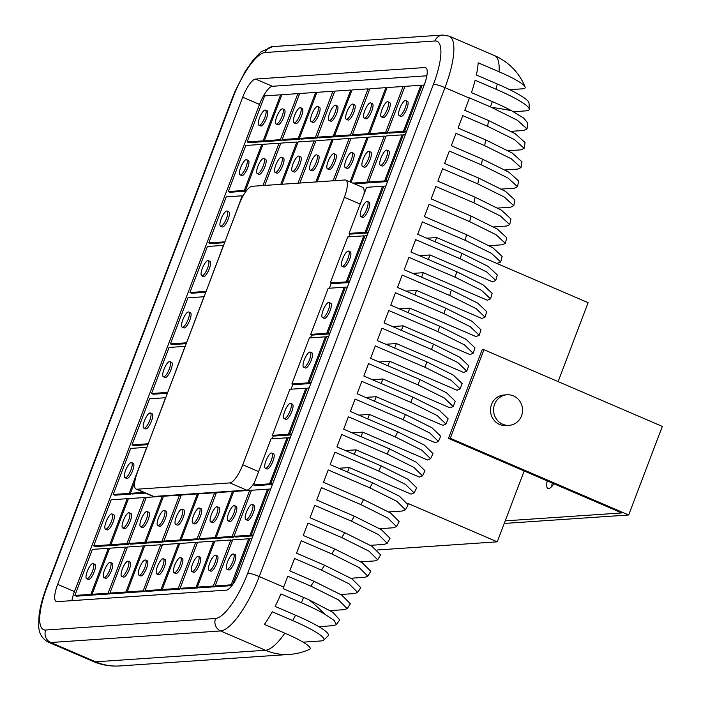 <?xml version="1.0" encoding="UTF-8"?>
<svg xmlns="http://www.w3.org/2000/svg" width="701" height="701" viewBox="0 0 701 701"><rect width="100%" height="100%" fill="white"/><g stroke="black" fill="none" stroke-linecap="round" stroke-linejoin="round"><path stroke-width="1.05" d="M507.016 394.786L503.94 394.996A15.317 14.493 86.1 0 0 490.656 407.807A15.317 14.493 86.1 0 0 499.594 424.447A15.317 14.493 86.1 0 0 506.017 425.551L509.092 425.341A15.317 14.493 86.1 0 0 522.385 412.53A15.317 14.493 86.1 0 0 513.439 395.899A15.317 14.493 86.1 0 0 507.016 394.786A15.317 14.493 86.1 0 0 493.732 407.596A15.317 14.493 86.1 0 0 502.678 424.236A15.317 14.493 86.1 0 0 509.092 425.341M122.342 568.949A8.254 2.392 -66.7 0 0 121.737 576.353A8.254 2.392 -66.7 0 0 127.652 568.59A8.254 2.392 -66.7 0 0 128.257 561.186A8.254 2.392 -66.7 0 0 122.342 568.949M121.737 576.353L123.42 577.081A8.254 2.392 -66.7 0 0 129.334 569.317A8.254 2.392 -66.7 0 0 129.939 561.913L128.257 561.186M141.19 519.345A8.254 2.392 -66.7 0 0 140.577 526.749A8.254 2.392 -66.7 0 0 146.491 518.985A8.254 2.392 -66.7 0 0 147.105 511.581A8.254 2.392 -66.7 0 0 141.19 519.345M140.577 526.749L142.259 527.476A8.254 2.392 -66.7 0 0 148.174 519.713A8.254 2.392 -66.7 0 0 148.787 512.308L147.105 511.581M139.578 567.784A8.254 2.392 -66.7 0 0 138.973 575.179A8.254 2.392 -66.7 0 0 144.888 567.416A8.254 2.392 -66.7 0 0 145.493 560.02A8.254 2.392 -66.7 0 0 139.578 567.784M138.973 575.179L140.656 575.907A8.254 2.392 -66.7 0 0 146.57 568.143A8.254 2.392 -66.7 0 0 147.175 560.739L145.493 560.02M158.417 518.179A8.254 2.392 -66.7 0 0 157.813 525.584A8.254 2.392 -66.7 0 0 163.727 517.82A8.254 2.392 -66.7 0 0 164.332 510.416A8.254 2.392 -66.7 0 0 158.417 518.179M157.813 525.584L159.495 526.302A8.254 2.392 -66.7 0 0 165.41 518.538A8.254 2.392 -66.7 0 0 166.014 511.134L164.332 510.416M157.427 566.566A8.254 2.392 -66.7 0 0 156.814 573.97A8.254 2.392 -66.7 0 0 162.728 566.206A8.254 2.392 -66.7 0 0 163.342 558.802A8.254 2.392 -66.7 0 0 157.427 566.566M156.814 573.97L158.496 574.697A8.254 2.392 -66.7 0 0 164.411 566.934A8.254 2.392 -66.7 0 0 165.024 559.529L163.342 558.802M176.266 516.961A8.254 2.392 -66.7 0 0 175.662 524.366A8.254 2.392 -66.7 0 0 181.577 516.602A8.254 2.392 -66.7 0 0 182.181 509.198A8.254 2.392 -66.7 0 0 176.266 516.961M175.662 524.366L177.344 525.093A8.254 2.392 -66.7 0 0 183.259 517.329A8.254 2.392 -66.7 0 0 183.864 509.925L182.181 509.198M174.654 565.4A8.254 2.392 -66.7 0 0 174.05 572.796A8.254 2.392 -66.7 0 0 179.964 565.032A8.254 2.392 -66.7 0 0 180.569 557.637A8.254 2.392 -66.7 0 0 174.654 565.4M174.05 572.796L175.732 573.523A8.254 2.392 -66.7 0 0 181.647 565.76A8.254 2.392 -66.7 0 0 182.251 558.355L180.569 557.637M193.502 515.796A8.254 2.392 -66.7 0 0 192.889 523.2A8.254 2.392 -66.7 0 0 198.804 515.437A8.254 2.392 -66.7 0 0 199.417 508.032A8.254 2.392 -66.7 0 0 193.502 515.796M192.889 523.2L194.571 523.919A8.254 2.392 -66.7 0 0 200.486 516.155A8.254 2.392 -66.7 0 0 201.099 508.751L199.417 508.032M192.503 564.182A8.254 2.392 -66.7 0 0 191.899 571.587A8.254 2.392 -66.7 0 0 197.813 563.823A8.254 2.392 -66.7 0 0 198.418 556.419A8.254 2.392 -66.7 0 0 192.503 564.182M191.899 571.587L193.581 572.314A8.254 2.392 -66.7 0 0 199.496 564.55A8.254 2.392 -66.7 0 0 200.1 557.146L198.418 556.419M211.343 514.578A8.254 2.392 -66.7 0 0 210.738 521.982A8.254 2.392 -66.7 0 0 216.653 514.219A8.254 2.392 -66.7 0 0 217.257 506.814A8.254 2.392 -66.7 0 0 211.343 514.578M210.738 521.982L212.421 522.709A8.254 2.392 -66.7 0 0 218.335 514.946A8.254 2.392 -66.7 0 0 218.94 507.542L217.257 506.814M209.739 563.017A8.254 2.392 -66.7 0 0 209.126 570.412A8.254 2.392 -66.7 0 0 215.041 562.649A8.254 2.392 -66.7 0 0 215.654 555.253A8.254 2.392 -66.7 0 0 209.739 563.017M209.126 570.412L210.808 571.14A8.254 2.392 -66.7 0 0 216.723 563.376A8.254 2.392 -66.7 0 0 217.336 555.972L215.654 555.253M228.579 513.412A8.254 2.392 -66.7 0 0 227.974 520.817A8.254 2.392 -66.7 0 0 233.889 513.053A8.254 2.392 -66.7 0 0 234.493 505.649A8.254 2.392 -66.7 0 0 228.579 513.412M227.974 520.817L229.656 521.535A8.254 2.392 -66.7 0 0 235.571 513.772A8.254 2.392 -66.7 0 0 236.176 506.367L234.493 505.649M275.773 165.05A8.254 2.392 -66.7 0 0 275.169 172.446A8.254 2.392 -66.7 0 0 281.083 164.682A8.254 2.392 -66.7 0 0 281.688 157.287A8.254 2.392 -66.7 0 0 275.773 165.05M275.169 172.446L276.851 173.173A8.254 2.392 -66.7 0 0 282.766 165.41A8.254 2.392 -66.7 0 0 283.37 158.005L281.688 157.287M294.613 115.446A8.254 2.392 -66.7 0 0 294.008 122.85A8.254 2.392 -66.7 0 0 299.923 115.087A8.254 2.392 -66.7 0 0 300.527 107.682A8.254 2.392 -66.7 0 0 294.613 115.446M294.008 122.85L295.691 123.569A8.254 2.392 -66.7 0 0 301.605 115.805A8.254 2.392 -66.7 0 0 302.21 108.401L300.527 107.682M293.009 163.876A8.254 2.392 -66.7 0 0 292.396 171.281A8.254 2.392 -66.7 0 0 298.311 163.517A8.254 2.392 -66.7 0 0 298.924 156.113A8.254 2.392 -66.7 0 0 293.009 163.876M292.396 171.281L294.078 171.999A8.254 2.392 -66.7 0 0 299.993 164.236A8.254 2.392 -66.7 0 0 300.606 156.84L298.924 156.113M311.849 114.272A8.254 2.392 -66.7 0 0 311.244 121.676A8.254 2.392 -66.7 0 0 317.159 113.912A8.254 2.392 -66.7 0 0 317.763 106.508A8.254 2.392 -66.7 0 0 311.849 114.272M311.244 121.676L312.926 122.403A8.254 2.392 -66.7 0 0 318.841 114.64A8.254 2.392 -66.7 0 0 319.446 107.235L317.763 106.508M310.85 162.667A8.254 2.392 -66.7 0 0 310.245 170.063A8.254 2.392 -66.7 0 0 316.16 162.299A8.254 2.392 -66.7 0 0 316.764 154.903A8.254 2.392 -66.7 0 0 310.85 162.667M310.245 170.063L311.927 170.79A8.254 2.392 -66.7 0 0 317.842 163.026A8.254 2.392 -66.7 0 0 318.447 155.622L316.764 154.903M329.698 113.063A8.254 2.392 -66.7 0 0 329.084 120.467A8.254 2.392 -66.7 0 0 334.999 112.703A8.254 2.392 -66.7 0 0 335.613 105.299A8.254 2.392 -66.7 0 0 329.698 113.063M329.084 120.467L330.767 121.185A8.254 2.392 -66.7 0 0 336.69 113.422A8.254 2.392 -66.7 0 0 337.295 106.017L335.613 105.299M328.086 161.493A8.254 2.392 -66.7 0 0 327.481 168.897A8.254 2.392 -66.7 0 0 333.396 161.134A8.254 2.392 -66.7 0 0 334 153.729A8.254 2.392 -66.7 0 0 328.086 161.493M327.481 168.897L329.163 169.616A8.254 2.392 -66.7 0 0 335.078 161.852A8.254 2.392 -66.7 0 0 335.683 154.457L334 153.729M346.925 111.888A8.254 2.392 -66.7 0 0 346.32 119.293A8.254 2.392 -66.7 0 0 352.235 111.529A8.254 2.392 -66.7 0 0 352.84 104.125A8.254 2.392 -66.7 0 0 346.925 111.888M346.32 119.293L348.003 120.02A8.254 2.392 -66.7 0 0 353.917 112.256A8.254 2.392 -66.7 0 0 354.522 104.852L352.84 104.125M345.935 160.284A8.254 2.392 -66.7 0 0 345.321 167.679A8.254 2.392 -66.7 0 0 351.236 159.916A8.254 2.392 -66.7 0 0 351.849 152.52A8.254 2.392 -66.7 0 0 345.935 160.284M345.321 167.679L347.004 168.406A8.254 2.392 -66.7 0 0 352.927 160.643A8.254 2.392 -66.7 0 0 353.532 153.239L351.849 152.52M364.774 110.679A8.254 2.392 -66.7 0 0 364.17 118.083A8.254 2.392 -66.7 0 0 370.084 110.32A8.254 2.392 -66.7 0 0 370.689 102.916A8.254 2.392 -66.7 0 0 364.774 110.679M364.17 118.083L365.852 118.802A8.254 2.392 -66.7 0 0 371.767 111.038A8.254 2.392 -66.7 0 0 372.371 103.634L370.689 102.916M363.162 159.109A8.254 2.392 -66.7 0 0 362.557 166.514A8.254 2.392 -66.7 0 0 368.472 158.75A8.254 2.392 -66.7 0 0 369.076 151.346A8.254 2.392 -66.7 0 0 363.162 159.109M362.557 166.514L364.24 167.232A8.254 2.392 -66.7 0 0 370.154 159.469A8.254 2.392 -66.7 0 0 370.759 152.073L369.076 151.346M382.01 109.505A8.254 2.392 -66.7 0 0 381.397 116.909A8.254 2.392 -66.7 0 0 387.311 109.146A8.254 2.392 -66.7 0 0 387.925 101.741A8.254 2.392 -66.7 0 0 382.01 109.505M381.397 116.909L383.079 117.637A8.254 2.392 -66.7 0 0 388.994 109.873A8.254 2.392 -66.7 0 0 389.607 102.469L387.925 101.741M87.266 571.333A8.254 2.392 -66.7 0 0 86.661 578.737A8.254 2.392 -66.7 0 0 92.576 570.973A8.254 2.392 -66.7 0 0 93.18 563.569A8.254 2.392 -66.7 0 0 87.266 571.333M86.661 578.737L88.344 579.464A8.254 2.392 -66.7 0 0 94.258 571.701A8.254 2.392 -66.7 0 0 94.863 564.296L93.18 563.569M106.105 521.728A8.254 2.392 -66.7 0 0 105.501 529.132A8.254 2.392 -66.7 0 0 111.415 521.369A8.254 2.392 -66.7 0 0 112.02 513.964A8.254 2.392 -66.7 0 0 106.105 521.728M105.501 529.132L107.183 529.86A8.254 2.392 -66.7 0 0 113.098 522.096A8.254 2.392 -66.7 0 0 113.702 514.692L112.02 513.964M104.502 570.167A8.254 2.392 -66.7 0 0 103.888 577.563A8.254 2.392 -66.7 0 0 109.803 569.799A8.254 2.392 -66.7 0 0 110.416 562.404A8.254 2.392 -66.7 0 0 104.502 570.167M103.888 577.563L105.571 578.29A8.254 2.392 -66.7 0 0 111.485 570.526A8.254 2.392 -66.7 0 0 112.099 563.122L110.416 562.404M123.341 520.563A8.254 2.392 -66.7 0 0 122.736 527.967A8.254 2.392 -66.7 0 0 128.651 520.203A8.254 2.392 -66.7 0 0 129.256 512.799A8.254 2.392 -66.7 0 0 123.341 520.563M122.736 527.967L124.419 528.685A8.254 2.392 -66.7 0 0 130.333 520.922A8.254 2.392 -66.7 0 0 130.938 513.518L129.256 512.799M125.619 470.353A8.254 2.392 -66.7 0 0 125.015 477.758A8.254 2.392 -66.7 0 0 130.929 469.994A8.254 2.392 -66.7 0 0 131.534 462.599A8.254 2.392 -66.7 0 0 125.619 470.353M125.015 477.758L126.697 478.485A8.254 2.392 -66.7 0 0 132.612 470.722A8.254 2.392 -66.7 0 0 133.225 463.317L131.534 462.599M144.467 420.758A8.254 2.392 -66.7 0 0 143.863 428.162A8.254 2.392 -66.7 0 0 149.777 420.398A8.254 2.392 -66.7 0 0 150.382 412.994A8.254 2.392 -66.7 0 0 144.467 420.758M143.863 428.162L145.545 428.881A8.254 2.392 -66.7 0 0 151.46 421.117A8.254 2.392 -66.7 0 0 152.064 413.713L150.382 412.994M163.981 369.383A8.254 2.392 -66.7 0 0 163.377 376.787A8.254 2.392 -66.7 0 0 169.291 369.024A8.254 2.392 -66.7 0 0 169.896 361.62A8.254 2.392 -66.7 0 0 163.981 369.383M163.377 376.787L165.059 377.506A8.254 2.392 -66.7 0 0 170.974 369.742A8.254 2.392 -66.7 0 0 171.579 362.338L169.896 361.62M182.821 319.779A8.254 2.392 -66.7 0 0 182.216 327.183A8.254 2.392 -66.7 0 0 188.131 319.419A8.254 2.392 -66.7 0 0 188.735 312.015A8.254 2.392 -66.7 0 0 182.821 319.779M182.216 327.183L183.899 327.902A8.254 2.392 -66.7 0 0 189.813 320.147A8.254 2.392 -66.7 0 0 190.418 312.742L188.735 312.015M202.335 268.404A8.254 2.392 -66.7 0 0 201.73 275.808A8.254 2.392 -66.7 0 0 207.645 268.045A8.254 2.392 -66.7 0 0 208.25 260.641A8.254 2.392 -66.7 0 0 202.335 268.404M201.73 275.808L203.413 276.536A8.254 2.392 -66.7 0 0 209.327 268.772A8.254 2.392 -66.7 0 0 209.932 261.368L208.25 260.641M221.183 218.8A8.254 2.392 -66.7 0 0 220.57 226.204A8.254 2.392 -66.7 0 0 226.484 218.44A8.254 2.392 -66.7 0 0 227.098 211.036A8.254 2.392 -66.7 0 0 221.183 218.8M220.57 226.204L222.252 226.931A8.254 2.392 -66.7 0 0 228.167 219.168A8.254 2.392 -66.7 0 0 228.78 211.763L227.098 211.036M240.697 167.434A8.254 2.392 -66.7 0 0 240.084 174.829A8.254 2.392 -66.7 0 0 246.007 167.066A8.254 2.392 -66.7 0 0 246.612 159.67A8.254 2.392 -66.7 0 0 240.697 167.434M240.084 174.829L241.775 175.557A8.254 2.392 -66.7 0 0 247.69 167.793A8.254 2.392 -66.7 0 0 248.294 160.389L246.612 159.67M259.536 117.829A8.254 2.392 -66.7 0 0 258.932 125.234A8.254 2.392 -66.7 0 0 264.847 117.47A8.254 2.392 -66.7 0 0 265.451 110.066A8.254 2.392 -66.7 0 0 259.536 117.829M258.932 125.234L260.614 125.952A8.254 2.392 -66.7 0 0 266.529 118.189A8.254 2.392 -66.7 0 0 267.134 110.784L265.451 110.066M257.924 166.26A8.254 2.392 -66.7 0 0 257.32 173.664A8.254 2.392 -66.7 0 0 263.234 165.9A8.254 2.392 -66.7 0 0 263.839 158.496A8.254 2.392 -66.7 0 0 257.924 166.26M257.32 173.664L259.002 174.383A8.254 2.392 -66.7 0 0 264.917 166.619A8.254 2.392 -66.7 0 0 265.521 159.223L263.839 158.496M276.772 116.655A8.254 2.392 -66.7 0 0 276.159 124.059A8.254 2.392 -66.7 0 0 282.074 116.296A8.254 2.392 -66.7 0 0 282.687 108.892A8.254 2.392 -66.7 0 0 276.772 116.655M276.159 124.059L277.841 124.787A8.254 2.392 -66.7 0 0 283.756 117.023A8.254 2.392 -66.7 0 0 284.369 109.619L282.687 108.892M227.58 561.799A8.254 2.392 -66.7 0 0 226.975 569.203A8.254 2.392 -66.7 0 0 232.89 561.44A8.254 2.392 -66.7 0 0 233.494 554.035A8.254 2.392 -66.7 0 0 227.58 561.799M226.975 569.203L228.657 569.931A8.254 2.392 -66.7 0 0 234.572 562.167A8.254 2.392 -66.7 0 0 235.177 554.763L233.494 554.035M246.428 512.194A8.254 2.392 -66.7 0 0 245.814 519.599A8.254 2.392 -66.7 0 0 251.729 511.835A8.254 2.392 -66.7 0 0 252.342 504.431A8.254 2.392 -66.7 0 0 246.428 512.194M245.814 519.599L247.497 520.326A8.254 2.392 -66.7 0 0 253.411 512.562A8.254 2.392 -66.7 0 0 254.025 505.158L252.342 504.431M265.942 460.829A8.254 2.392 -66.7 0 0 265.329 468.224A8.254 2.392 -66.7 0 0 271.243 460.461A8.254 2.392 -66.7 0 0 271.857 453.065A8.254 2.392 -66.7 0 0 265.942 460.829M265.329 468.224L267.02 468.951A8.254 2.392 -66.7 0 0 272.934 461.188A8.254 2.392 -66.7 0 0 273.539 453.784L271.857 453.065M284.781 411.224A8.254 2.392 -66.7 0 0 284.177 418.628A8.254 2.392 -66.7 0 0 290.091 410.865A8.254 2.392 -66.7 0 0 290.696 403.461A8.254 2.392 -66.7 0 0 284.781 411.224M284.177 418.628L285.859 419.347A8.254 2.392 -66.7 0 0 291.774 411.583A8.254 2.392 -66.7 0 0 292.378 404.179L290.696 403.461M304.295 359.85A8.254 2.392 -66.7 0 0 303.691 367.254A8.254 2.392 -66.7 0 0 309.605 359.49A8.254 2.392 -66.7 0 0 310.21 352.086A8.254 2.392 -66.7 0 0 304.295 359.85M303.691 367.254L305.373 367.972A8.254 2.392 -66.7 0 0 311.288 360.209A8.254 2.392 -66.7 0 0 311.892 352.805L310.21 352.086M323.135 310.245A8.254 2.392 -66.7 0 0 322.53 317.649A8.254 2.392 -66.7 0 0 328.445 309.886A8.254 2.392 -66.7 0 0 329.049 302.481A8.254 2.392 -66.7 0 0 323.135 310.245M322.53 317.649L324.212 318.377A8.254 2.392 -66.7 0 0 330.127 310.613A8.254 2.392 -66.7 0 0 330.741 303.209L329.049 302.481M342.658 258.871A8.254 2.392 -66.7 0 0 342.044 266.275A8.254 2.392 -66.7 0 0 347.959 258.511A8.254 2.392 -66.7 0 0 348.572 251.107A8.254 2.392 -66.7 0 0 342.658 258.871M342.044 266.275L343.727 267.002A8.254 2.392 -66.7 0 0 349.641 259.239A8.254 2.392 -66.7 0 0 350.255 251.834L348.572 251.107M361.497 209.266A8.254 2.392 -66.7 0 0 360.892 216.67A8.254 2.392 -66.7 0 0 366.807 208.907A8.254 2.392 -66.7 0 0 367.412 201.502A8.254 2.392 -66.7 0 0 361.497 209.266M360.892 216.67L362.575 217.398A8.254 2.392 -66.7 0 0 368.489 209.634A8.254 2.392 -66.7 0 0 369.094 202.23L367.412 201.502M381.011 157.9A8.254 2.392 -66.7 0 0 380.406 165.296A8.254 2.392 -66.7 0 0 386.321 157.532A8.254 2.392 -66.7 0 0 386.926 150.137A8.254 2.392 -66.7 0 0 381.011 157.9M380.406 165.296L382.089 166.023A8.254 2.392 -66.7 0 0 388.003 158.26A8.254 2.392 -66.7 0 0 388.608 150.855L386.926 150.137M399.85 108.296A8.254 2.392 -66.7 0 0 399.246 115.7A8.254 2.392 -66.7 0 0 405.16 107.936A8.254 2.392 -66.7 0 0 405.765 100.532A8.254 2.392 -66.7 0 0 399.85 108.296M399.246 115.7L400.928 116.419A8.254 2.392 -66.7 0 0 406.843 108.655A8.254 2.392 -66.7 0 0 407.447 101.251L405.765 100.532M125.935 591.977L109.934 593.064L127.433 547.008L143.433 545.921L125.935 591.977L127.617 592.704L127.819 592.179M144.774 542.381L128.774 543.468L146.272 497.403L162.273 496.317L144.774 542.381L146.456 543.1L130.456 544.186L128.774 543.468M143.162 590.812L160.66 544.747L144.66 545.834L127.161 591.898L143.162 590.812L144.853 591.53L145.151 590.741M179.509 495.151L162.01 541.207L146.01 542.294L163.499 496.238L179.509 495.151L181.051 495.809M161.011 589.594L145.011 590.68L162.509 544.624L178.51 543.538L161.011 589.594L162.693 590.321L162.895 589.795M179.859 539.998L163.859 541.084L181.349 495.02L197.349 493.933L179.859 539.998L181.541 540.716L165.541 541.803L163.859 541.084M178.247 588.428L195.745 542.364L179.736 543.45L162.246 589.515L178.247 588.428L179.929 589.147L180.227 588.358M214.585 492.768L197.086 538.824L181.086 539.91L198.585 493.855L214.585 492.768L216.127 493.425M196.096 587.21L180.096 588.297L197.586 542.241L213.586 541.154L196.096 587.21L197.778 587.937L197.971 587.412M214.935 537.614L198.935 538.701L216.434 492.637L232.434 491.55L214.935 537.614L216.618 538.333L200.617 539.419L198.935 538.701M213.323 586.045L230.822 539.98L214.821 541.067L197.323 587.131L213.323 586.045L215.005 586.763L215.303 585.975M249.661 490.385L232.162 536.44L216.162 537.527L233.661 491.471L249.661 490.385L251.212 491.042M264.785 185.423L280.856 143.1L296.856 142.014L280.786 184.337M298.205 138.474L282.205 139.56L299.704 93.505L315.704 92.418L298.205 138.474L299.888 139.201L283.887 140.288L282.205 139.56M298.013 183.171L314.092 140.848L298.091 141.935L282.012 184.258M332.931 91.244L315.441 137.3L299.432 138.386L316.931 92.33L332.931 91.244L334.482 91.91M299.862 183.04L315.941 140.717L331.941 139.63L315.862 181.953M333.282 136.09L317.281 137.177L334.78 91.121L350.78 90.035L333.282 136.09L334.964 136.818L318.964 137.904L317.281 137.177M333.098 180.788L349.168 138.465L333.168 139.552L317.089 181.874M368.016 88.861L350.518 134.916L334.517 136.003L352.007 89.947L368.016 88.861L369.558 89.526M334.938 180.656L351.017 138.334L367.017 137.247L350.044 181.945M368.367 133.707L352.366 134.794L369.856 88.738L385.857 87.651L368.367 133.707L370.049 134.434L354.049 135.521L352.366 134.794M352.717 183.092L366.754 182.137L384.253 136.082L368.244 137.168L351.07 182.383M403.093 86.477L385.594 132.533L369.593 133.619L387.092 87.564L403.093 86.477L404.635 87.143M90.858 594.36L74.858 595.447L92.348 549.391L108.348 548.305L90.858 594.36L92.541 595.088L92.742 594.562M109.698 544.765L93.697 545.851L111.196 499.787L127.196 498.7L109.698 544.765L111.38 545.483L95.38 546.57L93.697 545.851M108.085 593.195L125.584 547.13L109.584 548.217L92.085 594.282L108.085 593.195L109.768 593.913L110.066 593.125M144.424 497.535L126.925 543.59L110.924 544.677L128.423 498.621L144.424 497.535L145.974 498.192M129.212 493.39L113.211 494.477L130.71 448.412L146.711 447.326L129.212 493.39L130.894 494.109L131.096 493.583M148.051 443.786L132.051 444.872L149.55 398.816L165.55 397.73L148.191 443.847M167.565 392.411L151.565 393.498L169.064 347.442L185.064 346.355L167.705 392.472M186.413 342.807L170.413 343.893L187.903 297.837L203.912 296.751L186.545 342.868M134.802 481.824L130.447 493.302L143.81 492.4M205.928 291.432L189.927 292.519L207.426 246.463L223.426 245.376L206.068 291.493M224.767 241.836L208.767 242.923L226.265 196.858L242.266 195.772L224.907 241.889M244.281 190.462L228.281 191.548L245.779 145.484L261.78 144.397L244.281 190.462L245.963 191.18L246.165 190.654M263.129 140.857L247.129 141.944L264.619 95.888L280.619 94.801L263.129 140.857L264.812 141.584L248.811 142.671L247.129 141.944M262.936 185.555L279.016 143.232L263.015 144.318L245.516 190.374L246.822 190.286M297.855 93.627L280.356 139.683L264.356 140.77L281.855 94.714L297.855 93.627L299.397 94.293M231.172 584.827L215.172 585.913L232.671 539.858L248.671 538.771L231.172 584.827L232.197 585.274M250.012 535.231L234.011 536.318L251.51 490.253L267.51 489.167L250.012 535.231L251.694 535.95L235.694 537.036L234.011 536.318M251.904 538.552L249.898 538.683L232.583 584.73M253.254 535.012L251.247 535.143L268.737 489.088L270.752 488.947M269.526 483.856L253.525 484.943L271.024 438.879L287.024 437.792L269.526 483.856L271.208 484.575L271.41 484.049M288.374 434.252L272.374 435.339L289.863 389.283L305.864 388.196L288.374 434.252L290.056 434.979L274.056 436.066L272.374 435.339M307.888 382.877L291.888 383.964L309.378 337.908L325.378 336.822L307.888 382.877L309.57 383.605L309.772 383.079M326.727 333.273L310.727 334.359L328.226 288.304L344.226 287.217L326.727 333.273L328.41 334L312.409 335.087L310.727 334.359M290.267 437.573L288.26 437.713L270.761 483.769L272.768 483.637M291.616 434.033L289.601 434.164L307.099 388.109L309.106 387.968M328.62 336.603L326.613 336.734L309.115 382.799L311.13 382.658M329.969 333.054L327.963 333.194L345.453 287.13L347.468 286.998M346.241 281.898L330.241 282.985L347.74 236.929L363.74 235.843L346.241 281.898L347.924 282.626L348.125 282.1M365.09 232.303L349.08 233.389L366.579 187.325L382.58 186.238L365.09 232.303L366.772 233.021L350.763 234.108L349.08 233.389M384.604 180.928L368.603 182.015L386.093 135.95L402.094 134.864L384.604 180.928L386.286 181.647L386.488 181.121M403.443 131.324L387.443 132.41L404.941 86.354L420.942 85.268L403.443 131.324L405.125 132.051L389.125 133.137L387.443 132.41M366.982 235.624L364.967 235.755L347.477 281.82L349.484 281.679M368.323 232.084L366.316 232.215L383.815 186.159L385.822 186.019M405.336 134.645L403.329 134.785L385.83 180.84L387.837 180.709M406.685 131.105L404.67 131.236L422.168 85.18L424.184 85.04M127.161 591.898L128.844 592.617L144.853 591.53M109.934 593.064L111.617 593.791L127.617 592.704M315.441 137.3L317.124 138.027L317.422 137.238M317.124 138.027L301.123 139.113L299.432 138.386M224.609 242.686L210.449 243.641L208.767 242.923M189.927 292.519L191.61 293.246L205.761 292.282M186.247 343.656L172.095 344.62L170.413 343.893M354.399 183.82L368.437 182.865L368.735 182.076M162.246 589.515L163.929 590.233L179.929 589.147M180.096 588.297L181.778 589.024L197.778 587.937M216.819 537.807L216.618 538.333M232.162 536.44L233.854 537.168L234.152 536.37M233.854 537.168L217.845 538.254L216.162 537.527M252.93 535.871L251.247 535.143M251.896 535.424L251.694 535.95M215.172 585.913L216.854 586.641L231.935 585.615M253.525 484.943L255.208 485.662L271.208 484.575M310.797 383.517L309.115 382.799M329.645 333.913L327.963 333.194M328.611 333.474L328.41 334M330.241 282.985L331.923 283.712L347.924 282.626M387.513 181.568L385.83 180.84M406.352 131.963L404.67 131.236M345.786 180.113A19.137 5.547 -66.7 0 0 344.953 179.982L252.018 186.291A19.137 5.547 -66.7 0 0 239.137 204.429L137.527 471.922A19.137 5.547 -66.7 0 0 136.117 489.088A19.137 5.547 -66.7 0 0 136.949 489.219L229.875 482.91A19.137 5.547 -66.7 0 0 242.765 464.772L344.375 197.279A19.137 5.547 -66.7 0 0 345.786 180.113L362.61 187.342A19.137 5.547 113.3 0 1 363.985 194.151M272.207 438.8L273.364 435.768M291.046 389.195L292.878 384.393M310.561 337.829L311.717 334.789M329.409 288.225L331.231 283.414M348.923 236.85L350.071 233.81M254.445 482.533A19.137 5.547 113.3 0 1 246.708 490.148L229.875 482.91M136.949 489.219L153.782 496.457L246.708 490.148M153.782 496.457A19.137 5.547 113.3 0 1 152.949 496.326L136.117 489.088M426.839 75.796L272.417 86.284A19.137 5.547 -66.7 0 0 259.536 104.423L74.472 591.583A19.137 5.547 -66.7 0 0 71.888 600.643M368.603 182.015L370.286 182.733L386.286 181.647M405.327 131.516L405.125 132.051M366.965 232.495L366.772 233.021M367.999 232.942L366.316 232.215M349.159 282.538L347.477 281.82M291.888 383.964L293.57 384.691L309.57 383.605M290.258 434.445L290.056 434.979M291.283 434.892L289.601 434.164M272.444 484.496L270.761 483.769M197.323 587.131L199.005 587.85L215.005 586.763M197.086 538.824L198.769 539.551L199.066 538.754M198.769 539.551L182.768 540.637L181.086 539.91M181.734 540.191L181.541 540.716M145.011 590.68L146.693 591.407L162.693 590.321M335.166 136.283L334.964 136.818M350.518 134.916L352.2 135.644L352.498 134.855M352.2 135.644L336.2 136.73L334.517 136.003M385.594 132.533L387.276 133.26L387.574 132.471M387.276 133.26L371.276 134.347L369.593 133.619M370.251 133.9L370.049 134.434M151.565 393.498L153.247 394.225L167.408 393.261M300.089 138.667L299.888 139.201M280.356 139.683L282.039 140.41L282.345 139.622M282.039 140.41L266.038 141.497L264.356 140.77M265.013 141.05L264.812 141.584M228.281 191.548L229.963 192.267L245.963 191.18M147.893 444.636L133.733 445.599L132.051 444.872M113.211 494.477L114.894 495.195L130.894 494.109M111.582 544.957L111.38 545.483M74.858 595.447L76.54 596.174L92.541 595.088M92.085 594.282L93.768 595L109.768 593.913M162.01 541.207L163.692 541.934L163.99 541.137M163.692 541.934L147.692 543.021L146.01 542.294M146.658 542.574L146.456 543.1M126.925 543.59L128.616 544.318L128.914 543.52M128.616 544.318L112.607 545.404L110.924 544.677M130.447 493.302L132.13 494.03L145.493 493.118M428.311 259.493L430.028 254.971L492.61 281.89L495.782 280.47L486.643 271.918L460.294 258.818L415.658 239.628L410.952 252.027L456.719 271.708L483.059 284.799L492.155 293.351L490.551 298.854L481.482 290.31L455.142 277.21L408.928 257.337L404.223 269.745L451.365 290.012L477.705 303.112L486.722 311.638L485.039 317.106L476.032 308.58L449.692 295.48L402.199 275.055L397.493 287.454L445.705 308.186L472.045 321.295L481.009 329.812L479.239 335.236L470.283 326.727L443.943 313.61L395.469 292.773L390.764 305.172L439.737 326.228L466.095 339.354L474.998 347.854L473.149 353.243L464.246 344.743L437.897 331.617L388.748 310.482L384.034 322.889L433.481 344.147L459.856 357.282L468.715 365.782L466.77 371.136L457.919 362.636L431.544 349.501L382.019 328.199L377.304 340.598L426.918 361.935L453.319 375.088L462.134 383.578L460.11 388.897L451.304 380.406L424.894 367.245L375.289 345.917L370.575 358.316L420.057 379.591L446.502 392.77L455.273 401.261L453.161 406.536L444.39 398.054L417.945 384.867L368.56 363.626L363.845 376.034L412.898 397.125L439.387 410.33L448.132 418.812L445.932 424.061L437.196 415.57L410.69 402.356L361.83 381.344L357.116 393.743L405.441 414.528L431.982 427.759L440.701 436.25L438.414 441.455L429.704 432.964L403.145 419.724L355.1 399.062L350.386 411.461L397.677 431.798L424.289 445.065L432.981 453.565L430.607 458.734L421.923 450.235L395.294 436.951L348.371 416.78L343.656 429.178L389.616 448.938L416.298 462.248L424.972 470.757L422.519 475.883L413.844 467.374L387.136 454.055L341.641 434.489L336.927 446.887L381.248 465.955L408.008 479.3L416.674 487.817L414.133 492.917L405.476 484.391L378.68 471.028L334.912 452.206L330.197 464.605L372.582 482.831L399.439 496.22L408.096 504.764L405.458 509.82L396.801 501.276L369.918 487.87L328.182 469.924L323.468 482.323L363.609 499.576L390.562 513.018L399.219 521.579L396.494 526.6L387.837 518.039L360.849 504.58L321.452 487.633L316.738 500.041L354.32 516.199L381.388 529.693L390.045 538.272L387.241 543.257L378.575 534.67L351.473 521.158L314.723 505.351L310.008 517.75L344.726 532.681L371.916 546.237L380.582 554.841L377.69 559.784L369.024 551.17L341.781 537.597L307.993 523.069L303.279 535.468L334.815 549.023L362.137 562.64L370.82 571.28L367.832 576.187L359.166 567.556L331.783 553.904L301.264 540.778L296.549 553.185L324.589 565.234L352.051 578.921L360.761 587.587L357.676 592.459L348.984 583.793L321.452 570.071L294.534 558.495L289.82 570.894L314.039 581.313L341.667 595.07L350.386 603.771L347.223 608.599L338.487 599.89L310.806 586.106L287.804 576.213L283.677 587.079A57.421 16.649 113.3 0 1 283.09 588.612L303.533 597.401A57.394 8.079 20.8 0 1 309.159 599.881L332.677 612.166L339.713 619.815L336.454 624.609L334.202 620.473L324.388 613.91A57.421 11.935 -145.3 0 0 309.159 599.881M496.878 263.445L500.716 261.972L491.506 253.394L465.131 240.285L422.388 221.91L417.682 234.309L461.775 253.271L488.133 266.362L497.289 274.941L495.782 280.47M421.581 277.202L423.299 272.689L487.379 300.247L490.551 298.854M414.852 294.919L416.569 290.407L481.867 318.482L485.039 317.106M408.122 312.637L409.84 308.125L476.067 336.603L479.239 335.236M401.393 330.346L403.11 325.834L469.977 354.592L473.149 353.243M394.663 348.064L396.38 343.551L463.606 372.459L466.77 371.136M387.933 365.782L389.651 361.269L456.956 390.212L460.11 388.897M381.204 383.5L382.921 378.978L450.016 407.833L453.161 406.536M374.474 401.209L376.192 396.696L442.795 425.341L445.932 424.061M367.745 418.926L369.462 414.414L435.286 442.717L438.414 441.455M361.015 436.644L362.732 432.123L427.496 459.97L430.607 458.734M354.285 454.353L356.003 449.84L419.408 477.109L422.519 475.883M347.556 472.071L349.273 467.558L411.04 494.117L414.133 492.917M349.273 467.558L338.723 468.277M356.003 449.84L345.453 450.559M362.732 432.123L352.182 432.841M369.462 414.414L358.912 415.132M376.192 396.696L365.642 397.414M382.921 378.978L372.371 379.697M389.651 361.269L379.101 361.979M396.38 343.551L385.83 344.27M403.11 325.834L392.56 326.552M409.84 308.125L399.29 308.834M416.569 290.407L406.019 291.125M423.299 272.689L412.749 273.408M430.028 254.971L419.478 255.69M324.388 613.91A56.939 8.018 -159.2 0 0 301.36 602.729L280.917 593.94A57.421 16.649 113.3 0 1 275.107 606.409L295.55 615.206A53.521 7.536 20.8 0 1 328.156 635.737A57.421 57.421 0 0 1 323.608 640.215A50.919 7.168 -159.2 0 0 292.694 620.578L272.251 611.78A57.421 16.649 113.3 0 1 264.435 624.398L284.878 633.187A41.254 5.81 20.8 0 1 309.527 649.345A57.421 57.421 0 0 1 289.548 654.41A57.421 54.363 -93.9 0 1 265.469 650.265A57.421 16.649 -66.7 0 0 284.878 633.187M303.06 642.16L321.093 640.942A50.919 7.168 -159.2 0 0 323.608 640.215M509.706 89.684L522.797 88.799A42.577 5.994 -159.2 0 0 525.102 86.977A42.577 5.994 -159.2 0 0 499.051 71.774L478.178 62.801A57.421 16.649 113.3 0 1 476.382 74.998L497.254 83.971A51.629 7.264 20.8 0 1 528.975 102.924A57.421 57.421 0 0 1 529.229 109.225A54.047 7.606 -159.2 0 0 496.01 89.237L475.138 80.264A57.421 16.649 113.3 0 1 471.414 92.593L492.286 101.575A57.105 8.035 20.8 0 1 511.502 110.662A57.421 3.768 -172.8 0 0 491.243 107.253A57.421 8.079 -159.2 0 0 490.367 106.876L469.495 97.903A57.421 16.649 113.3 0 1 469.407 98.14L464.789 110.302L488.492 120.502L515.226 133.707L525.049 142.522L524.155 148.323L514.385 139.543L487.668 126.329L462.765 115.621L458.06 128.02L485.627 139.876L512.265 153.055L521.982 161.817L521.001 167.583L511.344 158.847L484.698 145.659L456.036 133.33L451.33 145.738L482.437 159.109L509.005 172.262L518.609 180.989L517.54 186.72L507.98 178.01L481.412 164.858L449.306 151.048L444.6 163.447L478.923 178.212L505.439 191.347L514.937 200.03L513.78 205.717L504.308 197.042L477.81 183.916L442.576 168.766L437.871 181.165L475.103 197.174L501.565 210.3L510.968 218.949L509.723 224.6L500.339 215.952L473.894 202.843L435.847 186.484L431.141 198.882L470.967 216.004L497.386 229.113L506.7 237.735L505.368 243.352L496.071 234.739L469.67 221.63L429.117 204.193L424.412 216.591L466.524 234.704L492.908 247.804L502.144 256.4L500.716 261.972M513.456 111.713L526.153 110.854A54.047 7.606 -159.2 0 0 529.229 109.225M524.155 148.323L520.974 149.848L508.19 150.715M521.001 167.583L517.811 169.09L505 169.957M517.54 186.72L514.341 188.21L501.513 189.077M513.78 205.717L510.573 207.198L497.719 208.074M509.723 224.6L506.516 226.055L493.627 226.931M505.368 243.352L502.153 244.798L489.237 245.674M405.458 509.82L402.348 511.011L388.748 511.932M396.494 526.6L393.401 527.765L379.74 528.694M387.241 543.257L384.157 544.405L370.435 545.334M377.69 559.784L374.623 560.914L360.831 561.851M367.832 576.187L364.792 577.291L350.921 578.237M357.676 592.459L354.653 593.545L340.712 594.492M347.223 608.599L344.217 609.668L330.197 610.615M336.454 624.609L333.474 625.651L318.806 626.65M424.832 67.55L255.585 79.055A19.137 5.547 -66.7 0 0 242.704 97.185L57.648 584.354A19.137 5.547 -66.7 0 0 56.238 601.519A19.137 5.547 -66.7 0 0 57.07 601.651L226.309 590.146A19.137 5.547 -66.7 0 0 239.199 572.016L424.254 84.847A19.137 5.547 -66.7 0 0 425.665 67.682A19.137 5.547 -66.7 0 0 424.832 67.55L426.331 68.199M491.243 107.253L517.391 120.265L527.012 128.931L523.84 130.465L511.073 131.332M511.502 110.662L523.735 118.119L527.8 123.087L527.012 128.931M504.247 523.445L628.674 514.99L662.322 426.41L483.935 349.703L482.095 349.834L448.447 438.405L621.787 512.948L505.219 520.861M558.119 381.607L588.104 302.674L436.644 237.551L426.769 238.217M435.041 241.775L436.644 237.551M408.061 503.476L497.254 541.829L524.173 470.967M377.357 549.978L497.254 541.829M402.094 134.864L403.128 135.311M420.942 85.268L421.967 85.706M382.58 186.238L383.613 186.685M363.74 235.843L364.774 236.29M344.226 287.217L345.251 287.655M325.378 336.822L326.412 337.26M305.864 388.196L306.898 388.634M287.024 437.792L288.058 438.239M248.671 538.771L249.696 539.218M267.51 489.167L268.544 489.613M230.822 539.98L232.364 540.646M232.434 491.55L233.459 491.997M213.586 541.154L214.62 541.601M195.745 542.364L197.288 543.03M197.349 493.933L198.383 494.38M178.51 543.538L179.544 543.985M331.941 139.63L332.966 140.077M350.78 90.035L351.814 90.473M349.168 138.465L350.719 139.131M367.017 137.247L368.051 137.694M384.253 136.082L385.795 136.748M366.754 182.137L368.437 182.865M385.857 87.651L386.891 88.089M242.266 195.772L243.002 196.087M279.016 143.232L280.558 143.898M245.516 190.374L246.437 190.777M315.704 92.418L316.729 92.856M296.856 142.014L297.89 142.461M314.092 140.848L315.634 141.514M280.619 94.801L281.653 95.24M261.78 144.397L262.814 144.844M127.196 498.7L128.222 499.147M108.348 548.305L109.382 548.752M125.584 547.13L127.126 547.796M143.433 545.921L144.459 546.368M160.66 544.747L162.211 545.413M162.273 496.317L163.307 496.764M483.935 349.703L450.296 438.283L448.447 438.405M628.674 514.99L450.296 438.283M551.757 486.538A15.317 4.443 113.3 0 1 552.257 483.05M553.948 483.778A15.317 4.443 113.3 0 1 547.937 488.474A15.317 4.443 113.3 0 1 547.209 480.877M460.294 258.818A1075.623 1018.238 86.1 0 0 461.775 253.271M455.142 277.21A1075.623 1018.238 86.1 0 0 456.719 271.708M449.692 295.48A1075.623 1018.238 86.1 0 0 451.365 290.012M443.943 313.61A1075.623 1018.238 86.1 0 0 445.705 308.186M437.897 331.617A1075.623 1018.238 86.1 0 0 439.737 326.228M431.544 349.501A1075.623 1018.238 86.1 0 0 433.481 344.147M424.894 367.245A1075.623 1018.238 86.1 0 0 426.918 361.935M417.945 384.867A1075.623 1018.238 86.1 0 0 420.057 379.591M410.69 402.356A1075.623 1018.238 86.1 0 0 412.898 397.125M403.145 419.724A1075.623 1018.238 86.1 0 0 405.441 414.528M395.294 436.951A1075.623 1018.238 86.1 0 0 397.677 431.798M387.136 454.055A1075.623 1018.238 86.1 0 0 389.616 448.938M378.68 471.028A1075.623 1018.238 86.1 0 0 381.248 465.955M292.694 620.578A57.421 16.649 -66.7 0 0 295.55 615.206M119.696 665.95A57.421 57.421 0 0 1 93.119 661.411A57.421 16.649 -66.7 0 0 95.616 661.805L265.469 650.265L220.596 630.97L50.744 642.51L95.616 661.805A57.421 54.363 -93.9 0 0 119.696 665.95L289.548 654.41M496.01 89.237A57.421 16.649 -66.7 0 0 497.254 83.971M487.668 126.329A1075.623 1018.238 86.1 0 0 488.492 120.502M484.698 145.659A1075.623 1018.238 86.1 0 0 485.627 139.876M481.412 164.858A1075.623 1018.238 86.1 0 0 482.437 159.109M477.81 183.916A1075.623 1018.238 86.1 0 0 478.923 178.212M473.894 202.843A1075.623 1018.238 86.1 0 0 475.103 197.174M469.67 221.63A1075.623 1018.238 86.1 0 0 470.967 216.004M465.131 240.285A1075.623 1018.238 86.1 0 0 466.524 234.704M369.918 487.87A1075.623 1018.238 86.1 0 0 372.582 482.831M360.849 504.58A1075.623 1018.238 86.1 0 0 363.609 499.576M351.473 521.158A1075.623 1018.238 86.1 0 0 354.32 516.199M341.781 537.597A1075.623 1018.238 86.1 0 0 344.726 532.681M331.783 553.904A1075.623 1018.238 86.1 0 0 334.815 549.023M321.452 570.071A1075.623 1018.238 86.1 0 0 324.589 565.234M310.806 586.106A1075.623 1018.238 86.1 0 0 314.039 581.313M490.367 106.876A57.421 16.649 -66.7 0 0 492.286 101.575M469.407 98.14L444.977 87.634L259.247 576.572L283.677 587.079M247.751 573.155L433.481 84.225A47.852 13.871 -66.7 0 0 434.927 40.982L265.066 52.522A47.852 13.871 -66.7 0 0 232.855 97.851L47.125 586.79A47.852 13.871 -66.7 0 0 45.688 630.033L215.549 618.492A47.852 13.871 -66.7 0 0 247.751 573.155A9.569 1.349 20.8 0 1 259.247 576.572A57.421 16.649 113.3 0 1 220.596 630.97A9.569 9.06 86.1 0 1 215.549 618.492M499.051 71.774A57.421 16.649 -66.7 0 0 494.494 55.616L449.201 36.137A57.421 16.649 113.3 0 1 444.977 87.634A9.569 1.349 20.8 0 0 433.481 84.225M45.688 630.033A9.569 9.06 86.1 0 0 50.744 642.51A57.421 16.649 113.3 0 1 48.246 642.116L93.119 661.411M301.36 602.729A57.421 16.649 -66.7 0 0 303.533 597.401M74.472 591.583L57.648 584.354M259.536 104.423L242.704 97.185M272.417 86.284L255.585 79.055M360.218 204.087L344.375 197.279M242.765 464.772L258.599 471.589M48.246 642.116C42.095 638.734 38.905 633.336 38.678 625.914L39.063 615.312C40.185 606.724 42.7 597.287 46.599 587.009A9.569 1.349 20.8 0 1 47.125 586.79M46.599 587.009L232.329 98.07A9.569 1.349 20.8 0 1 232.855 97.851M232.329 98.07L235.15 91.095L245.184 71.476L253.429 59.62L261.061 51.83L272.829 46.59A9.569 9.06 86.1 0 0 265.066 52.522M272.829 46.59L442.69 35.05A9.569 9.06 86.1 0 0 434.927 40.982M525.102 86.977A57.421 57.421 0 0 0 494.494 55.616M449.201 36.137L442.69 35.05"/></g></svg>
